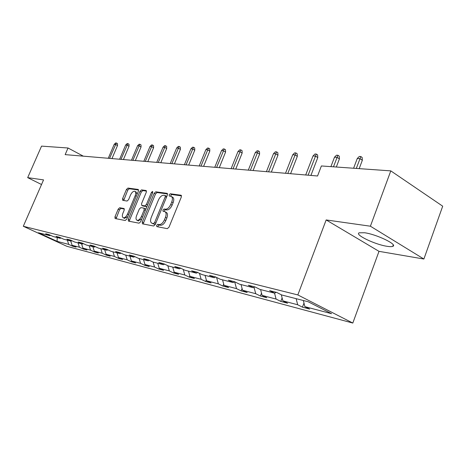 <?xml version="1.0" encoding="UTF-8"?>
<svg xmlns="http://www.w3.org/2000/svg" width="466" height="466" viewBox="0 0 466 466"><rect width="100%" height="100%" fill="white"/><g stroke="black" fill="none" stroke-linecap="round" stroke-linejoin="round"><path stroke-width="0.7" d="M156.623 225.34L156.78 226.616L167.317 228.66L169.012 227.169L181.321 197.019L181.082 195.242L170.311 193.774L169.152 194.823L169.304 196.046L171.045 196.326C172.571 197.112 172.81 198.994 171.756 201.964L170.742 204.44C169.234 207.615 167.457 209.211 165.413 209.217L164.061 209.001L162.908 210.038L163.059 211.284L164.731 211.587C166.286 212.397 166.525 214.319 165.453 217.354L164.434 219.841C162.919 223.033 161.143 224.606 159.116 224.565L157.776 224.315L156.623 225.34M165.203 211.838L166.106 212.31C167.661 213.119 167.906 215.042 166.834 218.071L165.814 220.558C164.3 223.744 162.529 225.317 160.496 225.276L159.156 225.02L158.003 226.045L157.858 226.826M181.507 195.848L171.669 194.508L170.37 196.198M171.54 196.594L172.408 197.06C173.94 197.846 174.173 199.728 173.125 202.698L172.111 205.168C170.603 208.343 168.826 209.933 166.781 209.939L165.43 209.717L164.277 210.754L164.131 211.465M387.001 246.293C389.792 246.747 391.708 246.764 392.751 246.351C398.209 244.784 376.65 234.328 364.581 232.755L359.222 232.796C354.218 234.532 374.88 244.528 387.001 246.293M119.675 207.76L118.195 209.141L114.956 216.853L115.096 218.531L125.22 220.5L126.74 219.102L138.419 191.107L138.262 189.458L127.94 188.06L126.455 189.458L122.57 198.708L122.709 200.345L127.084 201.044L128.587 199.646L130.532 195.004C131.82 192.359 133.241 191.112 134.791 191.276C135.921 191.875 136.055 193.343 135.198 195.685L127.521 214.075C126.245 216.707 124.841 217.937 123.315 217.768C122.162 217.139 122.028 215.63 122.902 213.236L124.177 210.189L124.032 208.518L119.675 207.76L120.997 208.43L119.512 209.805L116.086 218.729M43.554 179.893L27.68 177.639L41.55 146.12L68.036 148.002L65.153 154.625L317.55 175.991L321.389 165.96L390.799 170.876L370.4 226.208L326.165 219.94L297.832 294.926L23.3 226.272L43.554 179.893M142.252 222.066L142.445 223.837L153.617 226.004L155.254 224.548L167.358 195.097L167.148 193.361L155.755 191.811L154.164 193.274L142.252 222.066L143.61 222.754L143.429 224.03M139.066 223.185L128.435 221.117L128.272 219.393L139.969 191.322L141.513 189.889L146.149 190.524L146.318 192.196L141.553 203.671L141.728 205.378L144.856 205.89L146.435 204.446L151.427 192.4L152.598 191.392L152.726 192.575L140.645 221.758L139.066 223.185M27.68 177.639L41.532 184.519M326.165 219.94L379.004 251.343L423.885 259.026L370.4 226.208M423.885 259.026L442.7 206.182L390.799 170.876M50.52 235.313L49.769 235.65L45.685 233.763L48.965 234.596L53.066 236.489L60.207 238.318L56.066 236.396L59.491 237.27L63.65 239.198L71.106 241.108L66.906 239.151L70.488 240.06L74.706 242.029L82.499 244.021L78.241 242.035L81.987 242.984L86.262 244.982L94.423 247.073L90.107 245.046L94.027 246.042L98.367 248.081L106.912 250.265L102.532 248.203L106.644 249.246L111.042 251.32L120.012 253.615L115.568 251.512L119.884 252.607L124.346 254.721L133.759 257.133L129.257 254.989L133.794 256.143L138.315 258.298L148.217 260.832L143.65 258.647L148.421 259.859L153.005 262.055L163.432 264.723L158.801 262.498L163.822 263.773L168.476 266.01L179.462 268.824L174.767 266.552L180.074 267.898L184.786 270.187L196.384 273.152L191.625 270.833L197.229 272.26L202.011 274.591L214.273 277.73L209.45 275.365L215.379 276.868L220.226 279.25L233.21 282.571L228.323 280.159L234.608 281.755L239.518 284.184L253.288 287.708L248.343 285.244L255.019 286.94L259.987 289.421L274.625 293.166L269.616 290.644L276.717 292.45L281.744 294.984L308.154 301.741L331.559 313.688L304.875 306.651L309.657 309.063L302.44 307.152L297.669 304.752L282.856 300.85L287.592 303.215L280.794 301.409L276.076 299.061L262.119 295.38L266.797 297.698L260.389 296.003L255.723 293.697L242.553 290.225L247.178 292.497L241.12 290.889L236.512 288.629L224.059 285.349L228.625 287.58L222.894 286.06L218.344 283.841L206.549 280.736L211.069 282.92L205.634 281.481L201.137 279.309L189.953 276.361L194.415 278.505L189.26 277.142L184.816 275.004L174.202 272.208L178.606 274.317L173.707 273.018L169.321 270.921L159.226 268.259L163.578 270.327L158.912 269.092L154.584 267.035L144.978 264.502L149.266 266.535L144.827 265.358L140.557 263.337L131.4 260.925L135.635 262.923L131.395 261.799L127.183 259.812L118.446 257.506L122.622 259.469L118.58 258.397L114.42 256.446L106.073 254.25L110.197 256.178L106.33 255.152L102.223 253.23L94.249 251.127L98.32 253.026L94.621 252.048L90.567 250.16L82.931 248.145L86.95 250.009L83.408 249.071L79.406 247.219L72.09 245.291L76.057 247.12L72.661 246.223L68.712 244.4L57.108 241.341L38.457 232.755L49.769 235.65M297.832 294.926L352.809 323.055L66.854 246.304L23.3 226.272M70.727 241.009L72.09 245.291M78.032 242.879L79.406 247.219M60.994 237.963L60.207 238.318M81.55 243.776L82.931 248.145M89.175 245.728L90.567 250.16M71.927 240.736L71.106 241.108M92.856 246.671L94.249 251.127M100.825 248.71L102.223 253.23M83.362 243.625L82.499 244.021M104.664 249.689L106.073 254.25M112.999 251.821L114.42 256.446M95.326 246.648L94.423 247.073M117.024 252.852L118.446 257.506M125.75 255.083L127.183 259.812M107.856 249.817L106.912 250.265M129.962 256.16L131.4 260.925M139.113 258.502L140.557 263.337M121.003 253.143L120.012 253.615M143.528 259.632L144.978 264.502M153.128 262.09L154.584 267.035M134.808 256.626L133.759 257.133M157.77 263.273L159.226 268.259M167.807 265.69L169.321 270.921M149.318 260.29L148.217 260.832M172.729 267.1L174.202 272.208M183.231 269.43L184.816 275.004M164.591 264.14L163.432 264.723M188.474 271.13L189.953 276.361M199.471 273.35L201.137 279.309M180.691 268.2L179.462 268.824M205.057 275.371L206.549 280.736M216.591 277.462L218.344 283.841M197.683 272.482L196.384 273.152M222.556 279.845L224.059 285.349M233.21 282.571L234.672 281.784L236.512 288.629M215.647 277.002L214.273 277.73M241.039 284.575L242.553 290.225M254.04 287.295L255.723 293.697M260.605 289.578L262.119 295.38M274.556 293.149L276.076 299.061M254.791 286.881L253.288 287.708M281.307 294.768L282.856 300.85M296.149 298.671L297.669 304.752M276.146 292.304L274.625 293.166M303.354 300.512L304.875 306.651M379.004 251.343L352.809 323.055M83.338 156.168L68.036 148.002M67.349 240.147L68.712 244.4M57.108 241.341L57.202 237.549M303.983 303.051L302.44 307.152M282.116 297.937L280.794 301.409M261.513 293.073L260.389 296.003M242.075 288.437L241.12 290.889M223.697 284.027L222.894 286.06M206.292 279.816L205.634 281.481M189.796 275.796L189.26 277.142M174.133 271.958L173.707 273.018M159.25 268.27L158.912 269.092M145.147 264.583L144.827 265.358M131.697 261.065L131.395 261.799M118.865 257.704L118.58 258.397M106.603 254.494L106.33 255.152M94.878 251.424L94.621 252.048M83.653 248.483L83.408 249.071M72.9 245.664L72.661 246.223M167.55 193.949L157.1 192.534L155.504 193.99L143.61 222.754M153.506 223.505L154.654 222.486L165.261 196.693L165.115 195.475L163.642 195.266C161.644 195.318 159.908 196.897 158.44 199.996L151.234 217.465C150.157 220.47 150.384 222.375 151.904 223.185L154.881 224.204L155.498 223.96M166.746 196.588L166.403 196.186M152.854 223.668L152.126 223.243M154.881 224.204L153.495 223.942M146.516 191.095L142.835 190.594L141.297 192.021L129.612 220.069L129.426 221.315M142.881 205.955L146.202 206.589L147.093 206.188M136.579 215.636C135.693 218.088 135.851 219.637 137.062 220.29C138.664 220.476 140.12 219.218 141.431 216.515L144.192 209.857L143.936 208.116L140.883 207.609L139.322 209.036L136.579 215.636M138.093 220.808L141.781 219.014M145.742 209.438L145.281 208.809M124.375 209.018L120.997 208.43M124.352 218.292L127.748 216.684M137.056 194.369L136.107 191.975L135.123 191.45M138.618 190.023L129.245 188.747L127.76 190.145L123.682 200.508M357.259 158.516L359.303 156.46L360.812 156.541L362.129 157.426L362.338 160.263L359.973 158.673L357.259 158.516L353.601 168.243M360.812 156.541L356.304 168.436M362.338 160.263L359.193 168.64M334.506 157.193L336.504 155.19L337.926 155.271L339.225 156.133L339.411 158.889L337.064 157.339L334.506 157.193L330.912 166.636M337.926 155.271L333.464 166.816M339.411 158.889L336.324 167.014M313.036 155.941L314.975 154.001L316.321 154.071L317.614 154.91L317.777 157.59L315.453 156.081L313.036 155.941L305.696 174.989M316.321 154.071L308.096 175.193M317.777 157.59L310.921 175.432M292.735 154.759L294.629 152.871L295.898 152.941L297.174 153.757L297.325 156.36L295.019 154.893L292.735 154.759L285.524 173.282M295.898 152.941L287.79 173.474M297.325 156.36L290.586 173.707M273.507 153.64L275.354 151.8L276.559 151.869L277.829 152.662L277.957 155.195L275.674 153.768L273.507 153.64L266.418 171.663M276.559 151.869L268.573 171.843M277.957 155.195L271.334 172.076M255.281 152.58L257.081 150.786L258.228 150.85L259.48 151.625L259.597 154.095L257.337 152.697L255.281 152.58L248.314 170.131M258.228 150.85L250.353 170.3M259.597 154.095L253.085 170.533M237.969 151.572L239.728 149.825L240.817 149.883L242.058 150.646L242.157 153.046L239.92 151.683L237.969 151.572L231.119 168.675M240.817 149.883L233.058 168.838M242.157 153.046L235.755 169.065M221.513 150.611L223.231 148.91L224.263 148.969L225.492 149.708L225.579 152.05L223.371 150.722L221.513 150.611L214.774 167.294M224.263 148.969L216.62 167.445M225.579 152.05L219.288 167.673M205.844 149.703L207.527 148.037L208.506 148.095L209.723 148.817L209.799 151.106L207.615 149.802L205.844 149.703L199.221 165.972M208.506 148.095L200.974 166.123M209.799 151.106L203.607 166.345M190.909 148.829L192.551 147.209L193.495 147.262L194.695 147.967L194.759 150.203L192.598 148.928L190.909 148.829L184.39 164.719M193.495 147.262L186.068 164.859M194.759 150.203L188.672 165.081M176.661 148.002L178.268 146.417L179.165 146.464L180.354 147.157L180.406 149.341L178.268 148.095L176.661 148.002L170.247 163.519M179.165 146.464L171.849 163.659M180.406 149.341L174.418 163.875M163.048 147.209L164.626 145.66L165.482 145.707L166.653 146.382L166.7 148.514L164.585 147.297L163.048 147.209L156.739 162.378M165.482 145.707L158.265 162.506M166.7 148.514L160.805 162.721M150.035 146.452L151.578 144.938L152.394 144.978L153.553 145.642L153.594 147.728L151.502 146.54L150.035 146.452L143.825 161.288M152.394 144.978L145.287 161.411M153.594 147.728L147.792 161.62M137.575 145.724L139.089 144.244L139.87 144.285L141.017 144.938L141.052 146.976L138.984 145.811L137.575 145.724L131.464 160.24M139.87 144.285L132.862 160.356M141.052 146.976L135.338 160.566M125.639 145.031L127.125 143.58L127.876 143.621L129.006 144.256L129.03 146.254L126.991 145.112L125.639 145.031L119.622 159.238M127.876 143.621L120.968 159.349M129.03 146.254L123.408 159.558M114.193 144.367L115.65 142.946L116.372 142.98L117.49 143.61L117.508 145.561L115.492 144.443L114.193 144.367L108.275 158.277M116.372 142.98L109.557 158.388M117.508 145.561L111.974 158.591M160.496 225.276L159.116 224.565M165.814 220.558L164.434 219.841M166.834 218.071L165.453 217.354M165.43 209.717L164.061 209.001M166.781 209.939L165.413 209.217M172.111 205.168L170.742 204.44M173.125 202.698L171.756 201.964M171.669 194.508L170.311 193.774M181.326 195.405L180.977 195.213M159.156 225.02L157.776 224.315M155.504 193.99L154.164 193.274M157.1 192.534L155.755 191.811M167.376 193.512L167.049 193.338M155.848 223.097L154.654 222.486M166.444 197.328L165.261 196.693M129.612 220.069L128.272 219.393M141.297 192.021L139.969 191.322M142.835 190.594L141.513 189.889M143.144 206.094L141.804 205.395M146.202 206.589L144.856 205.89M147.565 205.04L146.435 204.446M152.551 193L151.427 192.4M142.573 217.098L141.431 216.515M145.328 210.446L144.192 209.857M128.61 214.628L127.521 214.075M136.27 196.25L135.198 195.685M123.88 199.39L122.57 198.708M127.76 190.145L126.455 189.458M129.245 188.747L127.94 188.06M116.284 217.517L114.956 216.853M119.512 209.805L118.195 209.141M393.263 244.941L392.751 246.351M166.467 196.203L165.22 195.534M153.279 223.884L151.904 223.185M143.068 206.071L141.728 205.378M138.414 220.971L137.062 220.29M145.357 208.832L144.14 208.197M124.649 218.438L123.315 217.768"/></g></svg>
